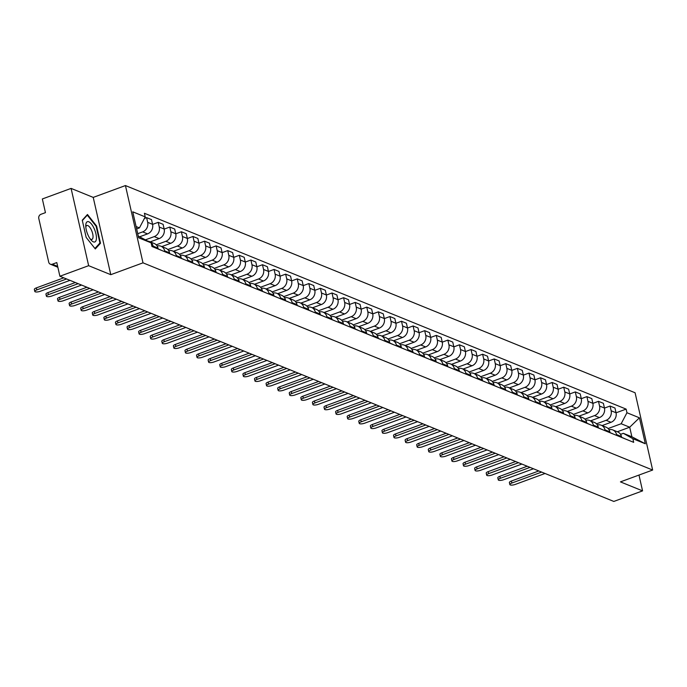 <?xml version="1.0" encoding="UTF-8"?>
<svg xmlns="http://www.w3.org/2000/svg" width="687" height="687" viewBox="0 0 687 687"><rect width="100%" height="100%" fill="white"/><g stroke="black" fill="none" stroke-linecap="round" stroke-linejoin="round"><path stroke-width="1.03" d="M71.087 188.401L88.649 265.68L59.898 276.251L613.817 501.441L642.568 490.879L620.438 481.879L652.65 470.037L635.089 392.758L125.438 185.559L93.226 197.401L71.087 188.401L42.345 198.964L45.445 212.644L40.971 214.292A3.323 2.911 -67.9 0 0 38.781 218.44L48.717 262.185A3.323 2.911 -67.9 0 0 52.315 264.212L57.656 266.384M88.649 265.68L110.779 274.68L142.999 262.838L652.65 470.037M59.898 276.251L56.789 262.571L52.315 264.212M642.568 490.879L638.979 475.061M602.095 425.571L611.009 422.299A7.643 6.698 -67.9 0 0 616.041 412.75L614.968 408.035L610.065 406.043L611.138 410.757A7.643 6.698 112.1 0 1 606.106 420.307L596.514 423.836M616.548 434.553L621.452 436.546A7.643 6.698 -67.9 0 0 617.682 431.908L612.778 429.916A7.643 6.698 112.1 0 1 616.548 434.553L616.754 435.455M621.452 436.546L621.649 437.447M604.466 408.095L610.065 406.043M608.983 429.676A7.643 6.698 112.1 0 1 612.778 429.916M590.511 420.865L599.425 417.593A7.643 6.698 -67.9 0 0 604.457 408.035L603.384 403.321L598.48 401.328L599.553 406.043A7.643 6.698 112.1 0 1 594.521 415.592L584.929 419.122M610.065 432.733L609.858 431.84A7.643 6.698 -67.9 0 0 606.097 427.202L601.194 425.21A7.643 6.698 112.1 0 1 604.964 429.847L605.161 430.74M592.881 403.389L598.48 401.328M597.398 424.961A7.643 6.698 112.1 0 1 601.194 425.21M578.926 416.15L587.84 412.878A7.643 6.698 -67.9 0 0 592.872 403.329L591.799 398.615L586.896 396.622L587.969 401.337A7.643 6.698 112.1 0 1 582.937 410.886L573.336 414.416M598.48 428.027L598.274 427.125A7.643 6.698 -67.9 0 0 594.513 422.488L589.609 420.496A7.643 6.698 112.1 0 1 593.37 425.133L593.577 426.034M581.296 398.675L586.896 396.622M585.813 420.255A7.643 6.698 112.1 0 1 589.609 420.496M567.342 411.444L576.256 408.172A7.643 6.698 -67.9 0 0 581.279 398.615L580.214 393.9L575.311 391.908L576.376 396.622A7.643 6.698 112.1 0 1 571.352 406.172L561.751 409.701M586.896 423.312L586.689 422.419A7.643 6.698 -67.9 0 0 582.919 417.782L578.025 415.79A7.643 6.698 112.1 0 1 581.786 420.427L581.992 421.32M569.712 393.969L575.311 391.908M574.229 415.541A7.643 6.698 112.1 0 1 578.025 415.79M555.757 406.73L564.662 403.458A7.643 6.698 -67.9 0 0 569.695 393.909L568.621 389.194L563.726 387.202L564.791 391.916A7.643 6.698 112.1 0 1 559.768 401.466L550.167 404.995M575.302 418.606L575.105 417.705A7.643 6.698 -67.9 0 0 571.335 413.067L566.432 411.075A7.643 6.698 112.1 0 1 570.201 415.712L570.408 416.614M558.119 389.254L563.726 387.202M562.636 410.835A7.643 6.698 112.1 0 1 566.432 411.075M544.164 402.024L553.078 398.743A7.643 6.698 -67.9 0 0 558.11 389.194L557.037 384.48L552.133 382.487L553.207 387.202A7.643 6.698 112.1 0 1 548.174 396.751L538.582 400.281M563.718 413.892L563.52 412.999A7.643 6.698 -67.9 0 0 559.75 408.361L554.847 406.369A7.643 6.698 112.1 0 1 558.617 411.006L558.814 411.899M546.534 384.548L552.133 382.487M551.051 406.12A7.643 6.698 112.1 0 1 554.847 406.369M532.58 397.309L541.493 394.037A7.643 6.698 -67.9 0 0 546.526 384.488L545.452 379.774L540.549 377.781L541.622 382.496A7.643 6.698 112.1 0 1 536.59 392.045L526.998 395.575M552.133 409.186L551.927 408.284A7.643 6.698 -67.9 0 0 548.166 403.647L543.262 401.655A7.643 6.698 112.1 0 1 547.032 406.292L547.23 407.193M534.95 379.834L540.549 377.781M539.467 401.414A7.643 6.698 112.1 0 1 543.262 401.655M520.995 392.603L529.909 389.323A7.643 6.698 -67.9 0 0 534.933 379.774L533.868 375.059L528.964 373.067L530.038 377.781A7.643 6.698 112.1 0 1 525.005 387.331L515.405 390.86M540.549 404.471L540.343 403.578A7.643 6.698 -67.9 0 0 536.581 398.941L531.678 396.949A7.643 6.698 112.1 0 1 535.439 401.586L535.645 402.479M523.365 375.128L528.964 373.067M527.882 396.7A7.643 6.698 112.1 0 1 531.678 396.949M509.411 387.889L518.316 384.617A7.643 6.698 -67.9 0 0 523.348 375.068L522.275 370.353L517.38 368.361L518.445 373.075A7.643 6.698 112.1 0 1 513.421 382.625L503.82 386.154M528.964 399.765L528.758 398.864A7.643 6.698 -67.9 0 0 524.988 394.226L520.093 392.234A7.643 6.698 112.1 0 1 523.855 396.871L524.061 397.764M511.781 370.413L517.38 368.361M516.298 391.994A7.643 6.698 112.1 0 1 520.093 392.234M497.817 383.183L506.731 379.902A7.643 6.698 -67.9 0 0 511.763 370.353L510.69 365.639L505.787 363.646L506.86 368.361A7.643 6.698 112.1 0 1 501.828 377.91L492.236 381.44M517.371 395.051L517.174 394.158A7.643 6.698 -67.9 0 0 513.404 389.52L508.5 387.52A7.643 6.698 112.1 0 1 512.27 392.165L512.476 393.058M500.188 365.707L505.787 363.646M504.705 387.279A7.643 6.698 112.1 0 1 508.5 387.52M486.233 378.468L495.147 375.196A7.643 6.698 -67.9 0 0 500.179 365.647L499.106 360.933L494.202 358.94L495.275 363.646A7.643 6.698 112.1 0 1 490.243 373.204L480.651 376.734M505.787 390.345L505.589 389.443A7.643 6.698 -67.9 0 0 501.819 384.806L496.916 382.814A7.643 6.698 112.1 0 1 500.686 387.451L500.883 388.344M488.603 360.993L494.202 358.94M493.12 382.573A7.643 6.698 112.1 0 1 496.916 382.814M474.648 373.762L483.562 370.482A7.643 6.698 -67.9 0 0 488.594 360.933L487.521 356.218L482.618 354.226L483.691 358.94A7.643 6.698 112.1 0 1 478.659 368.49L469.058 372.019M494.202 385.63L493.996 384.737A7.643 6.698 -67.9 0 0 490.235 380.1L485.331 378.099A7.643 6.698 112.1 0 1 489.092 382.745L489.299 383.638M477.018 356.287L482.618 354.226M481.535 377.859A7.643 6.698 112.1 0 1 485.331 378.099M463.064 369.048L471.978 365.776A7.643 6.698 -67.9 0 0 477.001 356.227L475.936 351.512L471.033 349.52L472.106 354.226A7.643 6.698 112.1 0 1 467.074 363.784L457.473 367.305M482.618 380.916L482.411 380.023A7.643 6.698 -67.9 0 0 478.641 375.385L473.747 373.393A7.643 6.698 112.1 0 1 477.508 378.03L477.714 378.923M465.434 351.572L471.033 349.52M469.951 373.153A7.643 6.698 112.1 0 1 473.747 373.393M451.479 364.342L460.384 361.061A7.643 6.698 -67.9 0 0 465.417 351.512L464.343 346.798L459.448 344.805L460.513 349.52A7.643 6.698 112.1 0 1 455.49 359.069L445.889 362.599M471.033 376.21L470.827 375.317A7.643 6.698 -67.9 0 0 467.057 370.671L462.153 368.679A7.643 6.698 112.1 0 1 465.923 373.324L466.129 374.217M453.841 346.866L459.448 344.805M458.358 368.438A7.643 6.698 112.1 0 1 462.153 368.679M439.886 359.627L448.8 356.355A7.643 6.698 -67.9 0 0 453.832 346.798L452.759 342.092L447.855 340.091L448.929 344.805A7.643 6.698 112.1 0 1 443.896 354.363L434.304 357.884M459.44 371.495L459.242 370.602A7.643 6.698 -67.9 0 0 455.472 365.965L450.569 363.973A7.643 6.698 112.1 0 1 454.339 368.61L454.536 369.503M442.256 342.152L447.855 340.091M446.773 363.732A7.643 6.698 112.1 0 1 450.569 363.973M428.302 354.921L437.215 351.641A7.643 6.698 -67.9 0 0 442.248 342.092L441.174 337.377L436.271 335.385L437.344 340.099A7.643 6.698 112.1 0 1 432.312 349.649L422.72 353.178M447.855 366.789L447.649 365.896A7.643 6.698 -67.9 0 0 443.888 361.25L438.984 359.258A7.643 6.698 112.1 0 1 442.754 363.904L442.952 364.797M430.672 337.446L436.271 335.385M435.189 359.018A7.643 6.698 112.1 0 1 438.984 359.258M416.717 350.207L425.631 346.935A7.643 6.698 -67.9 0 0 430.655 337.377L429.59 332.671L424.686 330.67L425.76 335.385A7.643 6.698 112.1 0 1 420.727 344.943L411.127 348.464M436.271 362.075L436.065 361.182A7.643 6.698 -67.9 0 0 432.303 356.544L427.4 354.552A7.643 6.698 112.1 0 1 431.161 359.189L431.367 360.082M419.087 332.731L424.686 330.67M423.604 354.312A7.643 6.698 112.1 0 1 427.4 354.552M405.132 345.501L414.038 342.22A7.643 6.698 -67.9 0 0 419.07 332.671L418.005 327.957L413.102 325.964L414.167 330.679A7.643 6.698 112.1 0 1 409.143 340.228L399.542 343.758M424.686 357.369L424.48 356.476A7.643 6.698 -67.9 0 0 420.71 351.83L415.815 349.838A7.643 6.698 112.1 0 1 419.577 354.483L419.783 355.377M407.503 328.025L413.102 325.964M412.02 349.597A7.643 6.698 112.1 0 1 415.815 349.838M393.539 340.786L402.453 337.515A7.643 6.698 -67.9 0 0 407.485 327.957L406.412 323.242L401.509 321.25L402.582 325.964A7.643 6.698 112.1 0 1 397.55 335.522L387.957 339.043M413.093 352.654L412.896 351.761A7.643 6.698 -67.9 0 0 409.126 347.124L404.222 345.132A7.643 6.698 112.1 0 1 407.992 349.769L408.198 350.662M395.91 323.311L401.509 321.25M400.427 344.891A7.643 6.698 112.1 0 1 404.222 345.132M381.955 336.08L390.869 332.8A7.643 6.698 -67.9 0 0 395.901 323.251L394.827 318.536L389.924 316.544L390.997 321.258A7.643 6.698 112.1 0 1 385.965 330.808L376.373 334.337M401.509 347.948L401.311 347.055A7.643 6.698 -67.9 0 0 397.541 342.409L392.638 340.417A7.643 6.698 112.1 0 1 396.408 345.063L396.605 345.956M384.325 318.605L389.924 316.544M388.842 340.177A7.643 6.698 112.1 0 1 392.638 340.417M370.37 331.366L379.284 328.094A7.643 6.698 -67.9 0 0 384.316 318.536L383.243 313.822L378.339 311.829L379.413 316.544A7.643 6.698 112.1 0 1 374.381 326.102L364.78 329.623M389.924 343.234L389.718 342.341A7.643 6.698 -67.9 0 0 385.957 337.703L381.053 335.711A7.643 6.698 112.1 0 1 384.814 340.348L385.021 341.241M372.74 313.89L378.339 311.829M377.257 335.462A7.643 6.698 112.1 0 1 381.053 335.711M358.786 326.66L367.7 323.379A7.643 6.698 -67.9 0 0 372.723 313.83L371.658 309.116L366.755 307.123L367.828 311.838A7.643 6.698 112.1 0 1 362.796 321.387L353.195 324.917M378.339 338.528L378.133 337.635A7.643 6.698 -67.9 0 0 374.372 332.989L369.469 330.997A7.643 6.698 112.1 0 1 373.23 335.642L373.436 336.536M361.156 309.176L366.755 307.123M365.673 330.756A7.643 6.698 112.1 0 1 369.469 330.997M347.201 321.945L356.106 318.674A7.643 6.698 -67.9 0 0 361.139 309.116L360.065 304.401L355.17 302.409L356.235 307.123A7.643 6.698 112.1 0 1 351.212 316.681L341.611 320.202M366.755 333.813L366.549 332.92A7.643 6.698 -67.9 0 0 362.779 328.283L357.875 326.291A7.643 6.698 112.1 0 1 361.645 330.928L361.851 331.821M349.571 304.47L355.17 302.409M354.08 326.042A7.643 6.698 112.1 0 1 357.875 326.291M335.608 317.239L344.522 313.959A7.643 6.698 -67.9 0 0 349.554 304.41L348.481 299.695L343.577 297.703L344.651 302.417A7.643 6.698 112.1 0 1 339.618 311.967L330.026 315.496M355.162 329.107L354.964 328.214A7.643 6.698 -67.9 0 0 351.194 323.568L346.291 321.576A7.643 6.698 112.1 0 1 350.061 326.222L350.267 327.115M337.978 299.755L343.577 297.703M342.495 321.336A7.643 6.698 112.1 0 1 346.291 321.576M324.024 312.525L332.937 309.253A7.643 6.698 -67.9 0 0 337.97 299.695L336.896 294.981L331.993 292.988L333.066 297.703A7.643 6.698 112.1 0 1 328.034 307.261L318.442 310.782M343.577 324.393L343.371 323.5A7.643 6.698 -67.9 0 0 339.61 318.862L334.706 316.87A7.643 6.698 112.1 0 1 338.476 321.507L338.674 322.401M326.394 295.049L331.993 292.988M330.911 316.621A7.643 6.698 112.1 0 1 334.706 316.87M312.439 307.819L321.353 304.539A7.643 6.698 -67.9 0 0 326.377 294.989L325.312 290.275L320.408 288.282L321.482 292.997A7.643 6.698 112.1 0 1 316.449 302.546L306.849 306.076M331.993 319.687L331.787 318.794A7.643 6.698 -67.9 0 0 328.025 314.148L323.122 312.156A7.643 6.698 112.1 0 1 326.883 316.793L327.089 317.695M314.809 290.335L320.408 288.282M319.326 311.915A7.643 6.698 112.1 0 1 323.122 312.156M300.854 303.104L309.768 299.833A7.643 6.698 -67.9 0 0 314.792 290.275L313.727 285.56L308.824 283.568L309.889 288.282A7.643 6.698 112.1 0 1 304.865 297.84L295.264 301.361M320.408 314.972L320.202 314.079A7.643 6.698 -67.9 0 0 316.432 309.442L311.537 307.45A7.643 6.698 112.1 0 1 315.299 312.087L315.505 312.98M303.225 285.629L308.824 283.568M307.742 307.201A7.643 6.698 112.1 0 1 311.537 307.45M289.27 298.39L298.175 295.118A7.643 6.698 -67.9 0 0 303.207 285.569L302.134 280.854L297.239 278.862L298.304 283.576A7.643 6.698 112.1 0 1 293.272 293.126L283.679 296.655M308.815 310.266L308.618 309.373A7.643 6.698 -67.9 0 0 304.848 304.727L299.944 302.735A7.643 6.698 112.1 0 1 303.714 307.372L303.92 308.274M291.632 280.914L297.239 278.862M296.149 302.495A7.643 6.698 112.1 0 1 299.944 302.735M277.677 293.684L286.591 290.412A7.643 6.698 -67.9 0 0 291.623 280.854L290.549 276.14L285.646 274.147L286.719 278.862A7.643 6.698 112.1 0 1 281.687 288.42L272.095 291.941M297.231 305.552L297.033 304.659A7.643 6.698 -67.9 0 0 293.263 300.021L288.36 298.029A7.643 6.698 112.1 0 1 292.13 302.666L292.327 303.56M280.047 276.208L285.646 274.147M284.564 297.78A7.643 6.698 112.1 0 1 288.36 298.029M266.092 288.969L275.006 285.698A7.643 6.698 -67.9 0 0 280.038 276.148L278.965 271.434L274.061 269.441L275.135 274.156A7.643 6.698 112.1 0 1 270.103 283.705L260.51 287.235M285.646 300.846L285.44 299.944A7.643 6.698 -67.9 0 0 281.679 295.307L276.775 293.315A7.643 6.698 112.1 0 1 280.545 297.952L280.743 298.854M268.462 271.494L274.061 269.441M272.979 293.074A7.643 6.698 112.1 0 1 276.775 293.315M254.508 284.263L263.422 280.992A7.643 6.698 -67.9 0 0 268.445 271.434L267.38 266.719L262.477 264.727L263.55 269.441A7.643 6.698 112.1 0 1 258.518 278.991L248.917 282.52M274.061 296.131L273.855 295.238A7.643 6.698 -67.9 0 0 270.094 290.601L265.191 288.609A7.643 6.698 112.1 0 1 268.952 293.246L269.158 294.139M256.878 266.788L262.477 264.727M261.395 288.36A7.643 6.698 112.1 0 1 265.191 288.609M242.923 279.549L251.828 276.277A7.643 6.698 -67.9 0 0 256.861 266.728L255.787 262.013L250.892 260.021L251.957 264.735A7.643 6.698 112.1 0 1 246.934 274.285L237.333 277.814M262.477 291.425L262.271 290.524A7.643 6.698 -67.9 0 0 258.501 285.886L253.606 283.894A7.643 6.698 112.1 0 1 257.367 288.531L257.573 289.433M245.293 262.073L250.892 260.021M249.802 283.654A7.643 6.698 112.1 0 1 253.606 283.894M231.33 274.843L240.244 271.563A7.643 6.698 -67.9 0 0 245.276 262.013L244.203 257.299L239.299 255.306L240.373 260.021A7.643 6.698 112.1 0 1 235.34 269.57L225.748 273.1M250.884 286.711L250.686 285.818A7.643 6.698 -67.9 0 0 246.916 281.181L242.013 279.188A7.643 6.698 112.1 0 1 245.783 283.825L245.989 284.719M233.7 257.367L239.299 255.306M238.217 278.939A7.643 6.698 112.1 0 1 242.013 279.188M219.746 270.128L228.659 266.857A7.643 6.698 -67.9 0 0 233.692 257.307L232.618 252.593L227.715 250.6L228.788 255.315A7.643 6.698 112.1 0 1 223.756 264.864L214.164 268.394M239.299 282.005L239.093 281.103A7.643 6.698 -67.9 0 0 235.332 276.466L230.428 274.474A7.643 6.698 112.1 0 1 234.198 279.111L234.396 280.013M222.116 252.653L227.715 250.6M226.633 274.233A7.643 6.698 112.1 0 1 230.428 274.474M208.161 265.422L217.075 262.142A7.643 6.698 -67.9 0 0 222.107 252.593L221.034 247.878L216.13 245.886L217.204 250.6A7.643 6.698 112.1 0 1 212.171 260.15L202.571 263.679M227.715 277.29L227.509 276.397A7.643 6.698 -67.9 0 0 223.747 271.76L218.844 269.768A7.643 6.698 112.1 0 1 222.605 274.405L222.811 275.298M210.531 247.947L216.13 245.886M215.048 269.519A7.643 6.698 112.1 0 1 218.844 269.768M196.576 260.708L205.49 257.436A7.643 6.698 -67.9 0 0 210.514 247.887L209.449 243.172L204.546 241.18L205.611 245.894A7.643 6.698 112.1 0 1 200.587 255.444L190.986 258.973M216.13 272.584L215.924 271.683A7.643 6.698 -67.9 0 0 212.154 267.045L207.259 265.053A7.643 6.698 112.1 0 1 211.021 269.69L211.227 270.592M198.947 243.232L204.546 241.18M203.464 264.813A7.643 6.698 112.1 0 1 207.259 265.053M184.992 256.002L193.897 252.722A7.643 6.698 -67.9 0 0 198.929 243.172L197.856 238.458L192.961 236.465L194.026 241.18A7.643 6.698 112.1 0 1 189.002 250.729L179.401 254.259M204.537 267.87L204.34 266.977A7.643 6.698 -67.9 0 0 200.57 262.34L195.666 260.347A7.643 6.698 112.1 0 1 199.436 264.984L199.642 265.878M187.353 238.526L192.961 236.465M191.871 260.098A7.643 6.698 112.1 0 1 195.666 260.347M173.399 251.287L182.313 248.016A7.643 6.698 -67.9 0 0 187.345 238.466L186.271 233.752L181.368 231.759L182.441 236.474A7.643 6.698 112.1 0 1 177.409 246.023L167.817 249.553M192.953 263.164L192.755 262.262A7.643 6.698 -67.9 0 0 188.985 257.625L184.082 255.633A7.643 6.698 112.1 0 1 187.852 260.27L188.049 261.163M175.769 233.812L181.368 231.759M180.286 255.392A7.643 6.698 112.1 0 1 184.082 255.633M161.814 246.581L170.728 243.301A7.643 6.698 -67.9 0 0 175.76 233.752L174.687 229.037L169.783 227.045L170.857 231.759A7.643 6.698 112.1 0 1 165.825 241.309L156.232 244.838M181.368 258.449L181.162 257.556A7.643 6.698 -67.9 0 0 177.401 252.919L172.497 250.918A7.643 6.698 112.1 0 1 176.267 255.564L176.465 256.457M164.184 229.106L169.783 227.045M168.701 250.678A7.643 6.698 112.1 0 1 172.497 250.918M150.23 241.867L159.144 238.595A7.643 6.698 -67.9 0 0 164.167 229.046L163.102 224.331L158.199 222.339L159.272 227.045A7.643 6.698 112.1 0 1 154.24 236.603L145.644 239.763M169.783 253.735L169.577 252.842A7.643 6.698 -67.9 0 0 165.816 248.205L160.913 246.212A7.643 6.698 112.1 0 1 164.674 250.849L164.88 251.743M152.6 224.391L158.199 222.339M157.117 245.972A7.643 6.698 112.1 0 1 160.913 246.212M139.787 236.74L147.55 233.881A7.643 6.698 -67.9 0 0 152.583 224.331L151.509 219.617L146.614 217.624L147.679 222.339A7.643 6.698 112.1 0 1 142.656 231.888L137.726 233.7M158.199 249.029L157.993 248.136A7.643 6.698 -67.9 0 0 154.223 243.499L149.328 241.498A7.643 6.698 112.1 0 1 153.089 246.144L153.295 247.037M144.425 218.432L146.614 217.624M148.109 241.154A7.643 6.698 112.1 0 1 149.328 241.498M617.321 431.762L629.704 427.211L621.16 423.742L608.098 428.542M620.55 434.347L623.341 433.325L631.885 436.795L629.704 427.211L639.434 417.808L645.333 443.776L632.856 438.701L623.341 433.325M138.276 236.122L151.131 242.863L151.956 246.496L633.68 442.334L632.856 438.701M151.131 242.863L138.654 237.788L132.754 211.819L145.232 216.894L139.435 227.895L136.095 226.538M621.16 423.742L626.956 412.741L626.132 409.108L144.407 213.262L145.232 216.894M626.956 412.741L639.434 417.808M125.438 185.559L142.999 262.838M93.226 197.401L110.779 274.68M86.167 237.419L95.295 248.943L100.508 243.25L96.592 226.023L87.464 214.499L82.26 220.201L86.167 237.419M136.636 228.926L139.435 227.895M616.059 412.81L626.132 409.108M645.333 443.776L631.885 436.795M96.068 226.221L96.592 226.023M99.297 243.687L100.508 243.25M541.622 472.089L511.867 483.03A3.821 1.151 167.2 0 0 509.848 484.567L509.393 482.557A3.821 1.151 -12.8 0 1 511.411 481.02L538.814 470.947M621.632 437.353L623.899 438.272A4.156 3.641 112.1 0 1 624.509 438.607M509.848 484.567A3.821 1.151 167.2 0 0 515.284 484.412L545.04 473.48M530.038 467.383L500.282 478.315A3.821 1.151 167.2 0 0 498.264 479.861L497.809 477.851A3.821 1.151 -12.8 0 1 499.827 476.306L527.23 466.241M610.047 432.647L612.306 433.566A4.156 3.641 112.1 0 1 612.916 433.892M498.264 479.861A3.821 1.151 167.2 0 0 503.7 479.706L533.456 468.766M518.453 462.669L488.697 473.609A3.821 1.151 167.2 0 0 486.679 475.146L486.224 473.137A3.821 1.151 -12.8 0 1 488.242 471.6L515.636 461.527M598.463 427.932L600.721 428.851A4.156 3.641 112.1 0 1 601.331 429.186M486.679 475.146A3.821 1.151 167.2 0 0 492.115 474.992L521.871 464.06M94.128 228.505A10.803 4.079 69.8 0 0 88.649 221.721A10.803 4.079 69.8 0 0 85.755 225.637A10.803 4.079 69.8 0 0 88.056 235.152A10.803 4.079 69.8 0 0 91.036 240.003A10.803 4.079 69.8 0 0 96.18 240.115A10.803 4.079 69.8 0 0 94.128 228.505M90.109 238.81A7.394 2.791 69.8 0 0 91.929 239.394A7.394 2.791 69.8 0 0 91.465 230.179A7.394 2.791 69.8 0 0 86.828 225.516A7.394 2.791 69.8 0 0 85.815 227.139M82.337 220.561L87.301 215.143L96.137 226.306L99.933 242.992L94.918 248.471M86.665 215.375L87.301 215.143M506.869 457.963L477.113 468.895A3.821 1.151 167.2 0 0 475.086 470.44L474.631 468.431A3.821 1.151 -12.8 0 1 476.649 466.885L504.052 456.812M586.87 423.226L589.137 424.145A4.156 3.641 112.1 0 1 589.747 424.472M475.086 470.44A3.821 1.151 167.2 0 0 480.522 470.286L510.286 459.345M495.284 453.248L465.52 464.189A3.821 1.151 167.2 0 0 463.502 465.726L463.047 463.716A3.821 1.151 -12.8 0 1 465.065 462.179L492.467 452.106M575.285 418.512L577.552 419.431A4.156 3.641 112.1 0 1 578.162 419.766M463.502 465.726A3.821 1.151 167.2 0 0 468.938 465.571L498.693 454.639M483.691 448.542L453.935 459.474A3.821 1.151 167.2 0 0 451.917 461.02L451.462 459.01A3.821 1.151 -12.8 0 1 453.48 457.465L480.883 447.392M563.701 413.806L565.968 414.725A4.156 3.641 112.1 0 1 566.577 415.051M451.917 461.02A3.821 1.151 167.2 0 0 457.353 460.865L487.109 449.925M472.106 443.828L442.351 454.768A3.821 1.151 167.2 0 0 440.333 456.305L439.878 454.296A3.821 1.151 -12.8 0 1 441.896 452.759L469.298 442.686M552.116 409.091L554.375 410.01A4.156 3.641 112.1 0 1 554.984 410.345M440.333 456.305A3.821 1.151 167.2 0 0 445.769 456.151L475.524 445.219M460.522 439.122L430.766 450.054A3.821 1.151 167.2 0 0 428.748 451.599L428.284 449.59A3.821 1.151 -12.8 0 1 430.311 448.044L457.705 437.971M540.523 404.385L542.79 405.304A4.156 3.641 112.1 0 1 543.4 405.631M428.748 451.599A3.821 1.151 167.2 0 0 434.184 451.445L463.94 440.504M448.937 434.407L419.182 445.348A3.821 1.151 167.2 0 0 417.155 446.885L416.7 444.875A3.821 1.151 -12.8 0 1 418.718 443.338L446.121 433.265M528.938 399.671L531.206 400.59A4.156 3.641 112.1 0 1 531.815 400.925M417.155 446.885A3.821 1.151 167.2 0 0 422.591 446.73L452.347 435.798M437.344 429.701L407.589 440.633A3.821 1.151 167.2 0 0 405.57 442.179L405.115 440.169A3.821 1.151 -12.8 0 1 407.133 438.624L434.536 428.551M520.231 396.21A4.156 3.641 112.1 0 0 519.621 395.884L517.354 394.965A4.156 3.641 112.1 0 1 517.551 395.128M405.57 442.179A3.821 1.151 167.2 0 0 411.006 442.024L440.762 431.084M425.76 424.987L396.004 435.919A3.821 1.151 167.2 0 0 393.986 437.464L393.531 435.455A3.821 1.151 -12.8 0 1 395.549 433.918L422.952 423.845M505.769 390.25L508.028 391.169A4.156 3.641 112.1 0 1 508.638 391.504M393.986 437.464A3.821 1.151 167.2 0 0 399.422 437.31L429.177 426.378M414.175 420.281L384.419 431.213A3.821 1.151 167.2 0 0 382.401 432.75L381.946 430.74A3.821 1.151 -12.8 0 1 383.964 429.203L411.358 419.13M494.185 385.544L496.443 386.463A4.156 3.641 112.1 0 1 497.053 386.79M382.401 432.75A3.821 1.151 167.2 0 0 387.837 432.604L417.593 421.663M402.591 415.566L372.835 426.498A3.821 1.151 167.2 0 0 370.817 428.044L370.353 426.034A3.821 1.151 -12.8 0 1 372.371 424.489L399.774 414.424M482.592 380.83L484.859 381.749A4.156 3.641 112.1 0 1 485.469 382.084M370.817 428.044A3.821 1.151 167.2 0 0 376.244 427.889L406.008 416.957M391.006 410.852L361.242 421.792A3.821 1.151 167.2 0 0 359.224 423.329L358.769 421.32A3.821 1.151 -12.8 0 1 360.787 419.783L388.189 409.71M471.007 376.124L473.274 377.043A4.156 3.641 112.1 0 1 473.884 377.369M359.224 423.329A3.821 1.151 167.2 0 0 364.66 423.183L394.415 412.243M379.413 406.146L349.657 417.078A3.821 1.151 167.2 0 0 347.639 418.623L347.184 416.614A3.821 1.151 -12.8 0 1 349.202 415.068L376.605 405.004M459.423 371.409L461.69 372.328A4.156 3.641 112.1 0 1 462.299 372.663M347.639 418.623A3.821 1.151 167.2 0 0 353.075 418.469L382.831 407.537M367.828 401.431L338.073 412.372A3.821 1.151 167.2 0 0 336.055 413.909L335.6 411.899A3.821 1.151 -12.8 0 1 337.618 410.362L365.02 400.289M447.838 366.703L450.097 367.622A4.156 3.641 112.1 0 1 450.706 367.949M336.055 413.909A3.821 1.151 167.2 0 0 341.491 413.763L371.246 402.822M356.244 396.725L326.488 407.657A3.821 1.151 167.2 0 0 324.47 409.203L324.006 407.193A3.821 1.151 -12.8 0 1 326.033 405.648L353.427 395.583M436.254 361.989L438.512 362.908A4.156 3.641 112.1 0 1 439.122 363.234M324.47 409.203A3.821 1.151 167.2 0 0 329.906 409.048L359.662 398.117M344.659 392.011L314.904 402.951A3.821 1.151 167.2 0 0 312.877 404.488L312.422 402.479A3.821 1.151 -12.8 0 1 314.44 400.942L341.843 390.869M424.66 357.274L426.928 358.202A4.156 3.641 112.1 0 1 427.537 358.528M312.877 404.488A3.821 1.151 167.2 0 0 318.313 404.342L348.077 393.402M333.066 387.305L303.31 398.237A3.821 1.151 167.2 0 0 301.292 399.782L300.837 397.773A3.821 1.151 -12.8 0 1 302.855 396.227L330.258 386.163M413.076 352.568L415.343 353.487A4.156 3.641 112.1 0 1 415.953 353.814M301.292 399.782A3.821 1.151 167.2 0 0 306.728 399.628L336.484 388.696M321.482 382.59L291.726 393.531A3.821 1.151 167.2 0 0 289.708 395.068L289.253 393.058A3.821 1.151 -12.8 0 1 291.271 391.521L318.674 381.448M401.491 347.854L403.75 348.781A4.156 3.641 112.1 0 1 404.36 349.108M289.708 395.068A3.821 1.151 167.2 0 0 295.144 394.922L324.899 383.981M309.897 377.884L280.141 388.816A3.821 1.151 167.2 0 0 278.123 390.362L277.668 388.353A3.821 1.151 -12.8 0 1 279.686 386.807L307.08 376.742M389.907 343.148L392.165 344.067A4.156 3.641 112.1 0 1 392.775 344.393M278.123 390.362A3.821 1.151 167.2 0 0 283.559 390.207L313.315 379.276M298.313 373.17L268.557 384.11A3.821 1.151 167.2 0 0 266.539 385.647L266.075 383.638A3.821 1.151 -12.8 0 1 268.102 382.101L295.496 372.028M378.314 338.433L380.581 339.361A4.156 3.641 112.1 0 1 381.191 339.687M266.539 385.647A3.821 1.151 167.2 0 0 271.975 385.501L301.73 374.561M286.728 368.464L256.964 379.396A3.821 1.151 167.2 0 0 254.946 380.942L254.491 378.932A3.821 1.151 -12.8 0 1 256.509 377.386L283.911 367.322M366.729 333.727L368.996 334.646A4.156 3.641 112.1 0 1 369.606 334.973M254.946 380.942A3.821 1.151 167.2 0 0 260.382 380.787L290.137 369.855M275.135 363.749L245.379 374.69A3.821 1.151 167.2 0 0 243.361 376.227L242.906 374.217A3.821 1.151 -12.8 0 1 244.924 372.68L272.327 362.607M355.145 329.013L357.412 329.94A4.156 3.641 112.1 0 1 358.021 330.267M243.361 376.227A3.821 1.151 167.2 0 0 248.797 376.081L278.553 365.14M263.55 359.043L233.795 369.975A3.821 1.151 167.2 0 0 231.777 371.521L231.321 369.512A3.821 1.151 -12.8 0 1 233.34 367.966L260.742 357.901M343.56 324.307L345.819 325.226A4.156 3.641 112.1 0 1 346.428 325.552M231.777 371.521A3.821 1.151 167.2 0 0 237.213 371.366L266.968 360.435M251.966 354.329L222.21 365.269A3.821 1.151 167.2 0 0 220.192 366.806L219.737 364.797A3.821 1.151 -12.8 0 1 221.755 363.26L249.149 353.187M331.976 319.592L334.234 320.52A4.156 3.641 112.1 0 1 334.844 320.846M220.192 366.806A3.821 1.151 167.2 0 0 225.628 366.652L255.384 355.72M240.381 349.623L210.626 360.555A3.821 1.151 167.2 0 0 208.599 362.101L208.144 360.091A3.821 1.151 -12.8 0 1 210.162 358.545L237.565 348.481M320.382 314.886L322.65 315.805A4.156 3.641 112.1 0 1 323.259 316.132M208.599 362.101A3.821 1.151 167.2 0 0 214.035 361.946L243.799 351.005M228.788 344.908L199.032 355.849A3.821 1.151 167.2 0 0 197.014 357.386L196.559 355.377A3.821 1.151 -12.8 0 1 198.577 353.839L225.98 343.766M308.798 310.172L311.065 311.091A4.156 3.641 112.1 0 1 311.675 311.426M197.014 357.386A3.821 1.151 167.2 0 0 202.45 357.231L232.206 346.3M217.204 340.202L187.448 351.134A3.821 1.151 167.2 0 0 185.43 352.68L184.975 350.671A3.821 1.151 -12.8 0 1 186.993 349.125L214.396 339.06M297.213 305.466L299.48 306.385A4.156 3.641 112.1 0 1 300.09 306.711M185.43 352.68A3.821 1.151 167.2 0 0 190.866 352.525L220.621 341.585M205.619 335.488L175.863 346.428A3.821 1.151 167.2 0 0 173.845 347.966L173.39 345.956A3.821 1.151 -12.8 0 1 175.408 344.419L202.811 334.346M285.629 300.751L287.887 301.67A4.156 3.641 112.1 0 1 288.497 302.005M173.845 347.966A3.821 1.151 167.2 0 0 179.281 347.811L209.037 336.879M194.035 330.782L164.279 341.714A3.821 1.151 167.2 0 0 162.261 343.26L161.797 341.25A3.821 1.151 -12.8 0 1 163.824 339.704L191.218 329.64M274.036 296.045L276.303 296.964A4.156 3.641 112.1 0 1 276.913 297.291M162.261 343.26A3.821 1.151 167.2 0 0 167.697 343.105L197.452 332.165M182.45 326.067L152.686 337.008A3.821 1.151 167.2 0 0 150.668 338.545L150.213 336.536A3.821 1.151 -12.8 0 1 152.231 334.998L179.633 324.925M262.451 291.331L264.718 292.25A4.156 3.641 112.1 0 1 265.328 292.585M150.668 338.545A3.821 1.151 167.2 0 0 156.104 338.39L185.859 327.459M170.857 321.361L141.101 332.293A3.821 1.151 167.2 0 0 139.083 333.839L138.628 331.83A3.821 1.151 -12.8 0 1 140.646 330.284L168.049 320.211M250.867 286.625L253.134 287.544A4.156 3.641 112.1 0 1 253.743 287.87M139.083 333.839A3.821 1.151 167.2 0 0 144.519 333.684L174.275 322.744M159.272 316.647L129.517 327.587A3.821 1.151 167.2 0 0 127.499 329.125L127.043 327.115A3.821 1.151 -12.8 0 1 129.062 325.578L156.464 315.505M239.282 281.91L241.541 282.829A4.156 3.641 112.1 0 1 242.15 283.164M127.499 329.125A3.821 1.151 167.2 0 0 132.935 328.97L162.69 318.038M147.688 311.941L117.932 322.873A3.821 1.151 167.2 0 0 115.914 324.419L115.459 322.409A3.821 1.151 -12.8 0 1 117.477 320.863L144.871 310.79M227.698 277.204L229.956 278.123A4.156 3.641 112.1 0 1 230.566 278.45M115.914 324.419A3.821 1.151 167.2 0 0 121.35 324.264L151.106 313.324M136.103 307.226L106.348 318.167A3.821 1.151 167.2 0 0 104.321 319.704L103.866 317.695A3.821 1.151 -12.8 0 1 105.884 316.157L133.287 306.084M216.104 272.49L218.372 273.409A4.156 3.641 112.1 0 1 218.981 273.744M104.321 319.704A3.821 1.151 167.2 0 0 109.757 319.549L139.521 308.618M124.519 302.52L94.754 313.452A3.821 1.151 167.2 0 0 92.736 314.998L92.281 312.989A3.821 1.151 -12.8 0 1 94.299 311.443L121.702 301.37M207.397 269.029A4.156 3.641 112.1 0 0 206.787 268.703L204.52 267.784A4.156 3.641 112.1 0 1 204.717 267.947M92.736 314.998A3.821 1.151 167.2 0 0 98.172 314.844L127.928 303.903M112.926 297.806L83.17 308.746A3.821 1.151 167.2 0 0 81.152 310.284L80.697 308.274A3.821 1.151 -12.8 0 1 82.715 306.737L110.118 296.664M192.935 263.069L195.202 263.988A4.156 3.641 112.1 0 1 195.812 264.323M81.152 310.284A3.821 1.151 167.2 0 0 86.588 310.129L116.343 299.197M101.341 293.1L71.585 304.032A3.821 1.151 167.2 0 0 69.567 305.569L69.112 303.568A3.821 1.151 -12.8 0 1 71.13 302.022L98.533 291.949M181.351 258.364L183.609 259.282A4.156 3.641 112.1 0 1 184.219 259.609M69.567 305.569A3.821 1.151 167.2 0 0 75.003 305.423L104.759 294.483M89.757 288.385L60.001 299.317A3.821 1.151 167.2 0 0 57.983 300.863L57.519 298.854A3.821 1.151 -12.8 0 1 59.546 297.316L86.94 287.243M169.758 253.649L172.025 254.568A4.156 3.641 112.1 0 1 172.635 254.903M57.983 300.863A3.821 1.151 167.2 0 0 63.419 300.708L93.174 289.777M78.172 283.671L48.416 294.611A3.821 1.151 167.2 0 0 46.39 296.149L45.935 294.139A3.821 1.151 -12.8 0 1 47.953 292.602L75.355 282.529M158.173 248.943L160.44 249.862A4.156 3.641 112.1 0 1 161.05 250.188M46.39 296.149A3.821 1.151 167.2 0 0 51.826 296.003L81.581 285.062M66.579 278.965L36.823 289.897A3.821 1.151 167.2 0 0 34.805 291.443L34.35 289.433A3.821 1.151 -12.8 0 1 36.368 287.887L63.771 277.823M34.805 291.443A3.821 1.151 167.2 0 0 40.241 291.288L69.997 280.356M142.656 231.888L147.55 233.881M154.24 236.603L159.144 238.595M165.825 241.309L170.728 243.301M177.409 246.023L182.313 248.016M189.002 250.729L193.897 252.722M200.587 255.444L205.49 257.436M212.171 260.15L217.075 262.142M223.756 264.864L228.659 266.857M235.34 269.57L240.244 271.563M246.934 274.285L251.828 276.277M258.518 278.991L263.422 280.992M270.103 283.705L275.006 285.698M281.687 288.42L286.591 290.412M293.272 293.126L298.175 295.118M304.865 297.84L309.768 299.833M316.449 302.546L321.353 304.539M328.034 307.261L332.937 309.253M339.618 311.967L344.522 313.959M351.212 316.681L356.106 318.674M362.796 321.387L367.7 323.379M374.381 326.102L379.284 328.094M385.965 330.808L390.869 332.8M397.55 335.522L402.453 337.515M409.143 340.228L414.038 342.22M420.727 344.943L425.631 346.935M432.312 349.649L437.215 351.641M443.896 354.363L448.8 356.355M455.49 359.069L460.384 361.061M467.074 363.784L471.978 365.776M478.659 368.49L483.562 370.482M490.243 373.204L495.147 375.196M501.828 377.91L506.731 379.902M513.421 382.625L518.316 384.617M525.005 387.331L529.909 389.323M536.59 392.045L541.493 394.037M548.174 396.751L553.078 398.743M559.768 401.466L564.662 403.458M571.352 406.172L576.256 408.172M582.937 410.886L587.84 412.878M594.521 415.592L599.425 417.593M606.106 420.307L611.009 422.299M164.674 250.849L169.577 252.842M176.267 255.564L181.162 257.556M187.852 260.27L192.755 262.262M199.436 264.984L204.34 266.977M211.021 269.69L215.924 271.683M222.605 274.405L227.509 276.397M234.198 279.111L239.093 281.103M245.783 283.825L250.686 285.818M257.367 288.531L262.271 290.524M268.952 293.246L273.855 295.238M280.545 297.952L285.44 299.944M292.13 302.666L297.033 304.659M303.714 307.372L308.618 309.373M315.299 312.087L320.202 314.079M326.883 316.793L331.787 318.794M338.476 321.507L343.371 323.5M350.061 326.222L354.964 328.214M361.645 330.928L366.549 332.92M373.23 335.642L378.133 337.635M384.814 340.348L389.718 342.341M396.408 345.063L401.311 347.055M407.992 349.769L412.896 351.761M419.577 354.483L424.48 356.476M431.161 359.189L436.065 361.182M442.754 363.904L447.649 365.896M454.339 368.61L459.242 370.602M465.923 373.324L470.827 375.317M477.508 378.03L482.411 380.023M489.092 382.745L493.996 384.737M500.686 387.451L505.589 389.443M512.27 392.165L517.174 394.158M523.855 396.871L528.758 398.864M535.439 401.586L540.343 403.578M547.032 406.292L551.927 408.284M558.617 411.006L563.52 412.999M570.201 415.712L575.105 417.705M581.786 420.427L586.689 422.419M593.37 425.133L598.274 427.125M604.964 429.847L609.858 431.84M153.089 246.144L157.993 248.136M159.272 227.045L164.167 229.046M170.857 231.759L175.76 233.752M182.441 236.474L187.345 238.466M194.026 241.18L198.929 243.172M205.611 245.894L210.514 247.887M217.204 250.6L222.107 252.593M228.788 255.315L233.692 257.307M240.373 260.021L245.276 262.013M251.957 264.735L256.861 266.728M263.55 269.441L268.445 271.434M275.135 274.156L280.038 276.148M286.719 278.862L291.623 280.854M298.304 283.576L303.207 285.569M309.889 288.282L314.792 290.275M321.482 292.997L326.377 294.989M333.066 297.703L337.97 299.695M344.651 302.417L349.554 304.41M356.235 307.123L361.139 309.116M367.828 311.838L372.723 313.83M379.413 316.544L384.316 318.536M390.997 321.258L395.901 323.251M402.582 325.964L407.485 327.957M414.167 330.679L419.07 332.671M425.76 335.385L430.655 337.377M437.344 340.099L442.248 342.092M448.929 344.805L453.832 346.798M460.513 349.52L465.417 351.512M472.106 354.226L477.001 356.227M483.691 358.94L488.594 360.933M495.275 363.646L500.179 365.647M506.86 368.361L511.763 370.353M518.445 373.075L523.348 375.068M530.038 377.781L534.933 379.774M541.622 382.496L546.526 384.488M553.207 387.202L558.11 389.194M564.791 391.916L569.695 393.909M576.376 396.622L581.279 398.615M587.969 401.337L592.872 403.329M599.553 406.043L604.457 408.035M611.138 410.757L616.041 412.75M147.679 222.339L152.583 224.331M511.867 483.03L511.411 481.02M500.282 478.315L499.827 476.306M488.697 473.609L488.242 471.6M477.113 468.895L476.649 466.885M465.52 464.189L465.065 462.179M453.935 459.474L453.48 457.465M442.351 454.768L441.896 452.759M430.766 450.054L430.311 448.044M419.182 445.348L418.718 443.338M407.589 440.633L407.133 438.624M396.004 435.919L395.549 433.918M384.419 431.213L383.964 429.203M372.835 426.498L372.371 424.489M361.242 421.792L360.787 419.783M349.657 417.078L349.202 415.068M338.073 412.372L337.618 410.362M326.488 407.657L326.033 405.648M314.904 402.951L314.44 400.942M303.31 398.237L302.855 396.227M291.726 393.531L291.271 391.521M280.141 388.816L279.686 386.807M268.557 384.11L268.102 382.101M256.964 379.396L256.509 377.386M245.379 374.69L244.924 372.68M233.795 369.975L233.34 367.966M222.21 365.269L221.755 363.26M210.626 360.555L210.162 358.545M199.032 355.849L198.577 353.839M187.448 351.134L186.993 349.125M175.863 346.428L175.408 344.419M164.279 341.714L163.824 339.704M152.686 337.008L152.231 334.998M141.101 332.293L140.646 330.284M129.517 327.587L129.062 325.578M117.932 322.873L117.477 320.863M106.348 318.167L105.884 316.157M94.754 313.452L94.299 311.443M83.17 308.746L82.715 306.737M71.585 304.032L71.13 302.022M60.001 299.317L59.546 297.316M48.416 294.611L47.953 292.602M36.823 289.897L36.368 287.887M57.854 267.252L50.357 264.203"/></g></svg>
